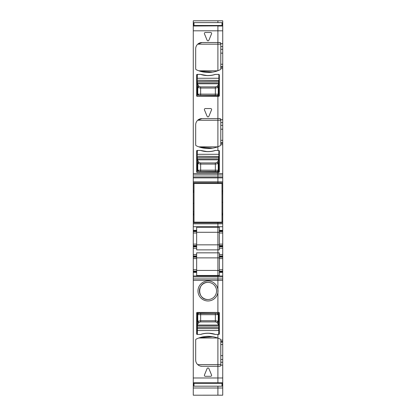 <?xml version="1.0" encoding="UTF-8"?>
<svg xmlns="http://www.w3.org/2000/svg" width="416" height="416" viewBox="0 0 416 416"><rect width="100%" height="100%" fill="white"/><g stroke="black" fill="none" stroke-linecap="round" stroke-linejoin="round"><path stroke-width="0.62" d="M193.274 254.498L193.274 233.012L196.654 233.012L196.654 249.881L217.901 249.881L217.901 252.834L196.654 252.834L196.654 254.498L193.274 254.498L193.274 377.983L217.901 377.983L217.901 366.278L201.963 366.278A6.276 6.276 0 0 1 195.686 359.996L195.686 339.966A0.967 0.967 0 0 1 196.232 339.097A27.524 27.524 0 0 1 217.901 338.088L217.901 334.407L215.202 334.407A23.416 23.416 0 0 0 200.798 334.407L197.137 334.407L197.137 325.957L218.863 325.957L218.249 321.24A1.206 1.149 -15.7 0 1 217.048 322.39L218.28 321.344M196.654 314.127L197.137 314.127L197.376 313.165L197.137 325.957M197.137 327.408L218.863 327.408L218.863 328.614L197.137 328.614M197.137 324.808L197.376 325.036L197.137 324.402L197.72 321.344L198.921 322.499L197.418 324.48L197.179 324.251M218.603 313.17L218.842 313.409L218.254 314.61A1.206 1.201 -111.8 0 0 217.053 313.404L197.376 313.165L197.158 313.409L197.746 314.61L197.751 321.24L200.637 320.757L200.637 314.668L197.751 314.61A1.206 1.201 111.8 0 1 198.952 313.404A1.206 1.201 111.8 0 0 197.746 314.61M218.842 313.409L218.863 314.127L219.346 314.127M208.728 333.211L215.42 334.407A23.416 23.416 0 0 0 200.58 334.407C205.525 332.8 210.475 332.8 215.42 334.407M197.376 334.407L197.376 325.036L218.624 325.036L217.079 322.499M197.397 313.17L200.637 313.461L200.637 314.668L215.363 314.668L215.363 320.757L218.249 321.24L218.249 314.61L215.363 314.668L215.363 313.461L217.048 313.404L218.249 314.61M217.048 322.39L215.363 321.911L200.637 321.911L198.952 322.39A1.206 1.149 -164.3 0 1 197.751 321.24L197.72 321.344M218.863 313.404L218.624 324.626M218.863 327.408L218.863 325.957M193.274 276.921L217.901 276.921L217.901 289.401A10.02 10.02 0 0 1 208 300.971A10.02 10.02 0 0 1 197.98 290.95A10.02 10.02 0 0 1 208 280.935A10.02 10.02 0 0 1 217.901 289.401L217.901 312.437L218.863 312.437A0.484 0.484 0 0 1 219.346 312.92L219.346 333.923A0.484 0.484 0 0 1 218.863 334.407L218.863 328.614M222.004 22.734L222.726 22.734L222.726 20.8L217.901 20.8L217.901 22.62L217.901 20.8L193.274 20.8L193.274 173.555L217.901 173.555L217.901 172.411L218.863 172.411L219.346 171.933L219.346 150.925L218.863 150.446L218.863 158.891L197.137 158.891L197.751 163.613A1.206 1.149 164.3 0 1 198.952 162.458L197.72 163.504M218.863 170.721L218.863 158.891M219.014 150.467A0.484 0.484 0 0 0 218.863 150.446L218.863 156.239M218.863 160.046L218.624 159.817L218.863 160.451L218.28 163.504L217.079 162.354L218.582 160.368L218.821 160.602M197.397 171.683L197.158 171.439L197.746 170.243A1.206 1.201 68.2 0 0 198.947 171.449L218.624 171.688L218.842 171.439L218.254 170.243L218.249 163.613L215.363 164.091L215.363 170.186L218.249 170.238A1.206 1.201 -68.2 0 1 217.048 171.444A1.206 1.201 -68.2 0 0 218.254 170.243M197.158 171.439L197.137 170.721M207.272 151.637L200.58 150.446A23.416 23.416 0 0 0 215.42 150.446C210.475 152.053 205.525 152.053 200.58 150.446M197.376 150.446L197.137 157.446L197.137 156.239L218.624 156.478L218.624 159.817L197.376 159.817L197.376 157.446L218.863 157.446M197.137 160.046L197.376 159.817L198.921 162.354M218.603 171.683L215.363 171.392L215.363 170.186L200.637 170.186L200.637 164.091L197.751 163.613L197.751 170.238L200.637 170.186L200.637 171.392L198.952 171.444L197.751 170.238M198.952 162.458L200.637 162.942L215.363 162.942L217.048 162.458A1.206 1.149 15.7 0 1 218.249 163.613L218.28 163.504M197.137 171.449L197.376 160.222M197.137 157.446L197.137 158.891M220.386 118.752L219.83 118.576L220.797 119.543L220.797 143.307L222.726 143.307L222.726 173.555L217.901 173.555L217.901 174.938L217.901 171.688L217.901 172.411L197.137 172.411A0.484 0.484 0 0 1 196.654 171.933L196.654 150.925A0.484 0.484 0 0 1 197.137 150.446L197.137 156.239M219.83 118.576L217.901 118.576L217.901 96.366L218.863 96.366L219.346 95.883L219.346 74.88L218.863 74.396L218.863 82.846L197.137 82.846L197.751 87.563A1.206 1.149 164.3 0 1 198.952 86.414L197.72 87.459M218.863 94.676L218.863 82.846M219.014 74.422A0.484 0.484 0 0 0 218.863 74.396L218.863 80.189M218.863 84.001L218.624 83.767L218.863 84.401L218.28 87.459L217.079 86.304L218.582 84.323L218.821 84.552M197.397 95.633L197.158 95.394L197.746 94.193A1.206 1.201 68.2 0 0 198.947 95.399L218.624 95.638L218.842 95.394L218.254 94.193L218.249 87.563L215.363 88.046L215.363 94.136L218.249 94.193A1.206 1.201 -68.2 0 1 217.048 95.399A1.206 1.201 -68.2 0 0 218.254 94.193M197.158 95.394L197.137 94.676M207.272 75.592L200.58 74.396A23.416 23.416 0 0 0 215.42 74.396C210.475 76.003 205.525 76.003 200.58 74.396M197.376 74.396L197.137 81.396L197.137 80.189L218.624 80.434L218.624 83.767L197.376 83.767L197.376 81.396L218.863 81.396M197.137 84.001L197.376 83.767L198.921 86.304M218.603 95.633L215.363 95.342L215.363 94.136L200.637 94.136L200.637 88.046L197.751 87.563L197.751 94.193L200.637 94.136L200.637 95.342L198.952 95.399L197.751 94.193M198.952 86.414L200.637 86.892L215.363 86.892L217.048 86.414A1.206 1.149 15.7 0 1 218.249 87.563L218.28 87.459M197.137 95.399L197.376 84.178M197.137 81.396L197.137 82.846M218.863 150.446L217.901 150.446L217.901 146.765A27.524 27.524 0 0 1 196.232 145.756A0.967 0.967 0 0 1 195.686 144.888L195.686 124.852A6.276 6.276 0 0 1 201.963 118.576L217.901 118.576L217.901 95.638L217.901 96.366L197.137 96.366A0.484 0.484 0 0 1 196.654 95.883L196.654 74.88A0.484 0.484 0 0 1 197.137 74.396L197.137 80.189M197.137 334.407A0.484 0.484 0 0 1 196.654 333.923L196.654 312.92A0.484 0.484 0 0 1 197.137 312.437L196.654 312.92L197.137 312.437L217.901 312.437L217.901 313.165L217.901 280.322L222.726 280.322L222.726 275.985L217.901 275.995L217.901 257.878L219.346 257.878L196.654 257.878L217.901 257.878L217.901 252.834L219.346 252.834L219.346 257.15L222.726 257.15L222.726 255.944L219.346 255.944M207.106 368.56L204.454 374.972A0.967 0.967 0 0 0 205.343 376.308L210.657 376.308A0.967 0.967 0 0 0 211.546 374.972L208.894 368.56A0.967 0.967 0 0 0 207.106 368.56M222.726 280.322L222.726 377.983L217.901 377.983L217.901 382.788L217.901 364.619L197.714 364.619L198.879 365.466M201.963 366.278L200.179 366.018M193.274 388.003L217.901 388.003L217.901 386.183L217.901 395.19L193.274 395.2L193.274 383.276L193.996 383.276M218.863 74.396L215.202 74.396A23.416 23.416 0 0 1 200.798 74.396L197.137 74.396M220.797 68.708L220.797 43.493L219.83 42.526L217.901 42.526L217.901 70.715A27.524 27.524 0 0 1 196.232 69.706A0.967 0.967 0 0 1 195.686 68.838L195.686 48.807A6.276 6.276 0 0 1 201.963 42.526L197.714 44.184L217.901 44.184L217.901 70.715L220.251 69.706L220.797 68.708L222.726 68.708L222.726 22.734M193.274 25.844L217.901 25.844L217.901 42.526L201.963 42.526M201.963 118.576L197.714 120.234L217.901 120.234L217.901 150.446L215.202 150.446A23.416 23.416 0 0 1 200.798 150.446L197.137 150.446M211.546 33.831L208.894 40.243A0.967 0.967 0 0 1 207.106 40.243L204.454 33.831A0.967 0.967 0 0 1 205.343 32.495L210.657 32.495A0.967 0.967 0 0 1 211.546 33.831M210.657 108.545A0.967 0.967 0 0 1 211.546 109.881L208.894 116.288A0.967 0.967 0 0 1 207.106 116.288L204.454 109.881A0.967 0.967 0 0 1 205.343 108.545L210.657 108.545M193.996 203.32L193.274 203.346L193.274 174.938L217.901 174.938L217.901 176.956L222.726 176.956L222.726 173.555M193.274 177.882L217.901 177.882L217.901 174.938L222.726 174.938M193.274 182.796L217.901 182.796L217.901 183.518L217.901 182.796L222.726 182.796L222.726 176.956M193.274 192.332L193.996 192.317M222.004 213.236L222.726 213.236L222.004 213.335L222.726 213.335L222.726 222.872L217.901 222.872L217.901 223.834L217.901 222.144L217.901 222.872L193.274 222.872L193.274 221.905L193.996 221.905M222.726 244.114L219.346 244.114L219.346 233.012L222.726 233.012L222.726 246.168L219.346 246.168L219.346 249.881L217.901 249.881L217.901 244.842L196.654 244.842L217.901 244.842L217.901 232.284L196.654 232.284M196.654 270.431L217.901 270.431L217.901 227.245L219.346 227.245L219.346 230.355L222.726 230.355L222.726 222.872M219.346 257.15L219.346 269.708L222.726 269.708L222.726 271.154L219.346 271.154L222.726 271.154L222.726 271.757L219.346 271.757L219.346 275.47L196.654 275.47L196.654 254.498M219.346 272.36L222.726 272.36L222.726 275.985L193.274 275.985L217.901 275.995L217.901 276.921L217.901 270.431L219.346 270.431M193.274 377.983L193.274 383.276M193.274 233.012L193.274 231.561L196.654 231.561L196.654 227.245L217.901 227.245L217.901 232.284L219.346 232.284M193.274 222.872L193.274 231.561M193.274 203.346L193.274 221.905M193.274 173.555L193.274 174.938M193.274 387.551L193.274 387.878M196.654 233.012L196.654 231.561M193.274 245.565L196.654 245.565M193.274 246.771L196.654 246.771M196.654 255.944L193.274 255.944M196.654 257.15L193.274 257.15L196.654 257.15M193.274 271.154L196.654 271.154M193.274 272.36L196.654 272.36M198.827 338L217.656 338L216.107 337.485M212.586 336.684L199.472 337.776M216.102 71.318L217.656 70.803L198.827 70.803M212.586 72.119L199.472 71.027M198.827 146.853L217.656 146.853L216.107 147.363M212.586 148.169L199.472 147.077M208 299.52A8.57 8.57 0 0 1 199.43 290.95A8.57 8.57 0 0 1 208 282.381A8.57 8.57 0 0 1 216.57 290.95A8.57 8.57 0 0 1 208 299.52C196.945 300.045 196.945 281.856 208 282.381M193.274 230.355L196.654 230.355M193.274 223.834L217.901 223.834L217.901 227.245L217.901 226.736L222.726 226.736M193.274 176.956L217.901 176.956L217.901 182.796L217.901 181.828L222.726 181.828M220.797 120.234L217.901 120.234L217.901 118.576L217.901 146.765L220.251 145.756L220.797 144.752L222.726 144.752M193.274 22.734L193.996 22.734M222.726 388.003L217.901 388.003L217.901 395.19L222.726 395.2L222.726 377.983M193.274 386.069L193.996 386.069M193.274 382.964L222.726 382.964M193.274 382.788L222.726 382.788M218.863 334.407L217.901 334.407L217.901 366.278L219.83 366.278A0.967 0.967 0 0 0 220.797 365.31L220.797 362.237L222.726 362.237M220.797 119.73L222.726 119.73L222.726 68.708M222.726 119.73L222.726 143.307M222.004 183.758L222.726 183.758L222.726 182.796M222.726 183.758L222.726 192.265L222.004 192.265M222.726 213.236L222.726 192.265M219.346 230.355L219.346 230.958L222.726 230.958L222.726 230.355M222.726 230.958L222.726 233.012M219.346 246.771L222.726 246.771L222.726 246.168M222.726 246.771L222.726 255.944M222.726 269.708L222.726 257.15M222.726 272.36L222.726 271.757M222.726 387.473L222.726 387.878M193.274 26.016L222.726 25.844M222.726 26.016L217.901 26.016L217.901 30.82L222.726 30.82M220.797 44.184L217.901 44.184L217.901 30.82L193.274 30.82M220.797 143.307L220.797 144.752M222.726 177.882L217.901 177.882L217.901 181.828L193.274 181.828M222.726 202.316L222.004 202.342M222.726 223.834L217.901 223.834L217.901 226.736L193.274 226.736M219.346 230.958L219.346 231.561L222.726 231.561M219.346 233.012L219.346 231.561M219.346 244.114L219.346 245.565L222.726 245.565M219.346 246.168L219.346 245.565M219.346 269.708L219.346 271.757M222.726 276.921L217.901 276.921L217.901 280.322L193.274 280.322M220.797 364.619L217.901 364.619L217.901 338.088A27.524 27.524 0 0 1 220.251 339.097A0.967 0.967 0 0 1 220.797 339.966L220.797 362.237M222.004 386.069L222.726 386.069M220.797 43.493L220.693 43.061M220.386 42.708L219.83 42.526M220.797 119.543L220.693 119.111M217.901 244.842L219.346 244.842M218.863 312.437L219.346 312.92L218.863 312.437M220.797 365.31L220.688 365.747M220.407 366.085L219.83 366.278M193.996 382.964L193.996 386.183L222.004 386.183L222.004 382.964M222.004 383.328L193.996 383.328M222.004 222.144L222.004 183.518L193.996 183.518L193.996 222.144L222.004 222.144M222.004 25.844L222.004 22.62L193.996 22.62L193.996 25.844M222.004 25.48L193.996 25.48M197.137 330.543L218.624 330.543L218.863 324.808M218.624 334.407L218.863 330.543M215.363 321.911L215.363 320.757L200.637 320.757L200.637 321.911M200.637 313.461L215.363 313.461M218.863 154.305L197.137 154.305M200.637 162.942L200.637 164.091L215.363 164.091L215.363 162.942M215.363 171.392L200.637 171.392M218.863 78.26L197.137 78.26M200.637 86.892L200.637 88.046L215.363 88.046L215.363 86.892M215.363 95.342L200.637 95.342M193.274 384.311L193.996 384.311M193.274 385.034L193.996 385.034M193.274 25.527L193.996 25.527M193.274 24.492L193.996 24.492M193.274 183.758L193.996 183.758M193.274 192.426L193.996 192.426M193.274 211.791L193.996 211.791M193.274 213.398L193.996 213.398M193.274 230.958L196.654 230.958M193.274 246.168L196.654 246.168M193.274 248.222L196.654 248.222M193.274 256.547L196.654 256.547M193.274 258.601L196.654 258.601M193.274 269.708L196.654 269.708M196.654 271.757L193.274 271.757M196.654 244.114L193.274 244.114M193.274 278.938L222.726 278.938M193.274 214.942L193.996 214.942M193.274 214.479L193.996 214.479M193.274 191.183L193.996 191.183M193.274 190.726L193.996 190.726M193.274 23.769L193.996 23.769M222.004 23.769L222.726 23.769M222.004 24.492L222.726 24.492M222.004 25.527L222.726 25.527M220.797 43.68L222.726 43.68M220.797 46.566L222.726 46.566M220.797 49.301L222.726 49.301M220.797 53.149L222.726 53.149M220.797 64.256L222.726 64.256M220.797 66.669L222.726 66.669M220.797 67.257L222.726 67.257M220.797 122.616L222.726 122.616M220.797 125.351L222.726 125.351M220.797 129.199L222.726 129.199M220.797 140.306L222.726 140.306M220.797 142.719L222.726 142.719M222.004 190.726L222.726 190.726M222.004 191.183L222.726 191.183M222.726 193.872L222.004 193.872M222.004 213.346L222.726 213.346M222.004 214.479L222.726 214.479M222.004 214.942L222.726 214.942M222.004 221.905L222.726 221.905M219.346 248.222L222.726 248.222M222.726 254.498L219.346 254.498M222.726 256.547L219.346 256.547M219.346 258.601L222.726 258.601M222.726 340.101L220.797 340.101M222.726 341.546L220.797 341.546M220.797 342.134L222.726 342.134M222.726 344.547L220.797 344.547M220.797 355.654L222.726 355.654M222.726 359.502L220.797 359.502M222.726 365.123L220.797 365.123M222.004 383.276L222.726 383.276M222.004 384.311L222.726 384.311M222.004 385.034L222.726 385.034"/></g></svg>
